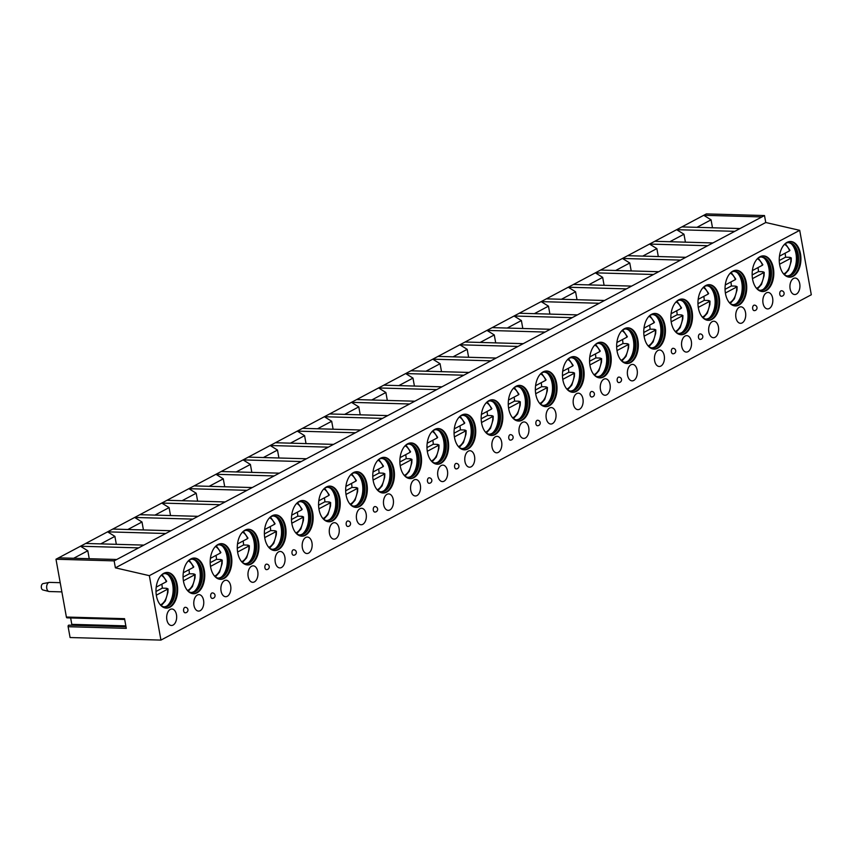 <?xml version="1.0" encoding="UTF-8"?>
<svg xmlns="http://www.w3.org/2000/svg" width="854" height="854" viewBox="0 0 854 854"><rect width="100%" height="100%" fill="white"/><g stroke="black" fill="none" stroke-linecap="round" stroke-linejoin="round"><path stroke-width="1.28" d="M55.99 559.231L114.137 560.875L115.397 567.835L149.343 575.66L160.936 640.094L70.081 637.532L68.128 626.708L126.285 628.352L124.545 618.68L66.388 617.036L55.99 559.231L706.354 213.906L764.501 215.55L761.885 216.937L703.739 215.293L711.062 219.83L712.492 227.772M68.128 626.708A1.185 0.715 -88.4 0 1 68.993 625.181L125.997 626.793L68.854 625.16M124.684 619.481L67.05 617.848A1.185 0.715 -88.4 0 1 66.388 617.036M70.647 617.954L71.8 624.349A1.185 0.715 -88.4 0 1 71.747 625.245M761.885 216.937L734.792 231.327L676.635 229.683L683.969 234.22L685.399 242.162M740.023 228.552L681.866 226.908M734.792 231.327L707.688 245.717L649.542 244.073L656.865 248.599L658.295 256.552M712.919 242.942L654.772 241.298M707.688 245.717L680.595 260.096L622.449 258.463L629.772 262.989L631.202 270.931M685.826 257.321L627.669 255.688M680.595 260.096L653.491 274.486L595.345 272.842L602.668 277.379L604.098 285.321M658.722 271.711L600.575 270.067M653.491 274.486L626.398 288.876L568.252 287.232L575.575 291.769L577.005 299.711M631.629 286.101L573.472 284.457M626.398 288.876L599.294 303.266L541.148 301.622L548.471 306.159L549.901 314.101M604.525 300.491L546.379 298.847M599.294 303.266L572.201 317.656L514.055 316.012L521.378 320.549L522.808 328.491M577.432 314.88L519.275 313.237M572.201 317.656L545.098 332.046L486.951 330.402L494.274 334.939L495.704 342.881M550.328 329.27L492.182 327.626M545.098 332.046L518.004 346.436L459.858 344.792L467.181 349.329L468.611 357.271M523.235 343.66L465.078 342.016M518.004 346.436L490.901 360.826L432.754 359.182L440.077 363.719L441.507 371.661M496.131 358.05L437.985 356.406M490.901 360.826L463.807 375.216L405.661 373.572L412.984 378.108L414.414 386.051M469.038 372.44L410.881 370.796M463.807 375.216L436.704 389.605L378.557 387.962L385.88 392.488L387.31 400.441M441.934 386.83L383.788 385.186M436.704 389.605L409.61 403.985L351.464 402.351L358.787 406.878L360.217 414.82M414.841 401.209L356.684 399.576M409.61 403.985L382.507 418.375L324.36 416.731L331.683 421.268L333.113 429.21M387.737 415.599L329.591 413.955M382.507 418.375L355.413 432.764L297.267 431.121L304.59 435.657L306.02 443.6M360.644 429.989L302.487 428.345M355.413 432.764L328.32 447.154L270.163 445.51L277.486 450.047L278.916 457.99M333.54 444.379L275.394 442.735M328.32 447.154L301.216 461.544L243.07 459.9L250.393 464.437L251.823 472.379M306.447 458.769L248.29 457.125M301.216 461.544L274.123 475.934L215.966 474.29L223.289 478.827L224.719 486.769M279.343 473.159L221.197 471.515M274.123 475.934L247.019 490.324L188.873 488.68L196.196 493.217L197.626 501.159M252.25 487.549L194.093 485.905M247.019 490.324L219.926 504.714L161.769 503.07L169.092 507.607L170.522 515.549M225.146 501.938L167 500.295M219.926 504.714L192.823 519.104L134.676 517.46L141.999 521.997L143.429 529.939M198.053 516.328L139.896 514.684M192.823 519.104L165.729 533.494L107.572 531.85L114.895 536.376L116.325 544.329M170.949 530.718L112.803 529.074M165.729 533.494L138.626 547.873L80.479 546.24L87.802 550.766L89.232 558.708M143.856 545.098L85.699 543.464M114.137 560.875L116.752 559.487L58.606 557.843M138.626 547.873L116.752 559.487M115.397 567.835L765.76 222.51L764.501 215.55M87.802 550.766L73.668 558.27M114.895 536.376L100.761 543.881M141.999 521.997L127.865 529.491M169.092 507.607L154.958 515.111M196.196 493.217L182.062 500.722M223.289 478.827L209.155 486.332M250.393 464.437L236.259 471.942M277.486 450.047L263.352 457.552M304.59 435.657L290.456 443.162M331.683 421.268L317.549 428.772M358.787 406.878L344.653 414.382M385.88 392.488L371.746 399.992M412.984 378.108L398.85 385.602M440.077 363.719L425.943 371.223M467.181 349.329L453.047 356.833M494.274 334.939L480.14 342.443M521.378 320.549L507.244 328.053M548.471 306.159L534.337 313.664M575.575 291.769L561.441 299.274M602.668 277.379L588.534 284.884M629.772 262.989L615.638 270.494M656.865 248.599L642.731 256.104M683.969 234.22L669.835 241.725M160.936 640.094L811.3 294.769L799.707 230.334L765.76 222.51M149.343 575.66L799.707 230.334M787.025 242.365A17.849 10.835 91.6 0 0 779.318 261.975A17.849 10.835 91.6 0 0 789.576 277.166A17.849 10.835 91.6 0 0 793.131 276.301A17.849 10.835 91.6 0 0 800.849 256.691A17.849 10.835 91.6 0 0 790.58 241.49A17.849 10.835 91.6 0 0 787.025 242.365M796.344 294.128A8.241 4.996 91.6 0 0 799.899 285.076A8.241 4.996 91.6 0 0 795.17 278.062A8.241 4.996 91.6 0 0 793.526 278.468A8.241 4.996 91.6 0 0 789.961 287.52A8.241 4.996 91.6 0 0 794.7 294.534A8.241 4.996 91.6 0 0 796.344 294.128M759.932 256.755A17.849 10.835 91.6 0 0 752.225 276.365A17.849 10.835 91.6 0 0 762.483 291.556A17.849 10.835 91.6 0 0 766.038 290.68A17.849 10.835 91.6 0 0 773.745 271.081A17.849 10.835 91.6 0 0 763.487 255.88A17.849 10.835 91.6 0 0 759.932 256.755M769.24 308.518A8.241 4.996 91.6 0 0 772.806 299.466A8.241 4.996 91.6 0 0 768.066 292.452A8.241 4.996 91.6 0 0 766.422 292.858A8.241 4.996 91.6 0 0 762.868 301.91A8.241 4.996 91.6 0 0 767.607 308.924A8.241 4.996 91.6 0 0 769.24 308.518M732.828 271.145A17.849 10.835 91.6 0 0 725.121 290.755A17.849 10.835 91.6 0 0 735.379 305.945A17.849 10.835 91.6 0 0 738.934 305.07A17.849 10.835 91.6 0 0 746.652 285.46A17.849 10.835 91.6 0 0 736.394 270.27A17.849 10.835 91.6 0 0 732.828 271.145M742.147 322.908A8.241 4.996 91.6 0 0 745.702 313.856A8.241 4.996 91.6 0 0 740.973 306.842A8.241 4.996 91.6 0 0 739.329 307.248A8.241 4.996 91.6 0 0 735.764 316.3A8.241 4.996 91.6 0 0 740.503 323.314A8.241 4.996 91.6 0 0 742.147 322.908M705.735 285.535A17.849 10.835 91.6 0 0 698.028 305.145A17.849 10.835 91.6 0 0 708.286 320.335A17.849 10.835 91.6 0 0 711.841 319.46A17.849 10.835 91.6 0 0 719.548 299.85A17.849 10.835 91.6 0 0 709.29 284.66A17.849 10.835 91.6 0 0 705.735 285.535M715.044 337.298A8.241 4.996 91.6 0 0 718.609 328.246A8.241 4.996 91.6 0 0 713.869 321.232A8.241 4.996 91.6 0 0 712.225 321.638A8.241 4.996 91.6 0 0 708.671 330.69A8.241 4.996 91.6 0 0 713.41 337.704A8.241 4.996 91.6 0 0 715.044 337.298M678.631 299.925A17.849 10.835 91.6 0 0 670.924 319.535A17.849 10.835 91.6 0 0 681.182 334.725A17.849 10.835 91.6 0 0 684.737 333.85A17.849 10.835 91.6 0 0 692.455 314.24A17.849 10.835 91.6 0 0 682.197 299.049A17.849 10.835 91.6 0 0 678.631 299.925M687.95 351.688A8.241 4.996 91.6 0 0 691.505 342.635A8.241 4.996 91.6 0 0 686.776 335.622A8.241 4.996 91.6 0 0 685.132 336.028A8.241 4.996 91.6 0 0 681.577 345.08A8.241 4.996 91.6 0 0 686.306 352.083A8.241 4.996 91.6 0 0 687.95 351.688M651.538 314.315A17.849 10.835 91.6 0 0 643.831 333.925A17.849 10.835 91.6 0 0 654.089 349.115A17.849 10.835 91.6 0 0 657.644 348.24A17.849 10.835 91.6 0 0 665.351 328.63A17.849 10.835 91.6 0 0 655.093 313.439A17.849 10.835 91.6 0 0 651.538 314.315M660.847 366.078A8.241 4.996 91.6 0 0 664.412 357.025A8.241 4.996 91.6 0 0 659.672 350.012A8.241 4.996 91.6 0 0 658.028 350.418A8.241 4.996 91.6 0 0 654.474 359.47A8.241 4.996 91.6 0 0 659.213 366.473A8.241 4.996 91.6 0 0 660.847 366.078M624.434 328.705A17.849 10.835 91.6 0 0 616.727 348.315A17.849 10.835 91.6 0 0 626.985 363.505A17.849 10.835 91.6 0 0 630.54 362.63A17.849 10.835 91.6 0 0 638.258 343.02A17.849 10.835 91.6 0 0 628 327.829A17.849 10.835 91.6 0 0 624.434 328.705M633.753 380.457A8.241 4.996 91.6 0 0 637.308 371.415A8.241 4.996 91.6 0 0 632.579 364.402A8.241 4.996 91.6 0 0 630.935 364.807A8.241 4.996 91.6 0 0 627.38 373.849A8.241 4.996 91.6 0 0 632.109 380.863A8.241 4.996 91.6 0 0 633.753 380.457M597.341 343.094A17.849 10.835 91.6 0 0 589.634 362.704A17.849 10.835 91.6 0 0 599.892 377.895A17.849 10.835 91.6 0 0 603.447 377.02A17.849 10.835 91.6 0 0 611.154 357.41A17.849 10.835 91.6 0 0 600.896 342.219A17.849 10.835 91.6 0 0 597.341 343.094M606.65 394.847A8.241 4.996 91.6 0 0 610.215 385.805A8.241 4.996 91.6 0 0 605.475 378.792A8.241 4.996 91.6 0 0 603.831 379.197A8.241 4.996 91.6 0 0 600.277 388.239A8.241 4.996 91.6 0 0 605.016 395.253A8.241 4.996 91.6 0 0 606.65 394.847M570.237 357.484A17.849 10.835 91.6 0 0 562.53 377.084A17.849 10.835 91.6 0 0 572.788 392.285A17.849 10.835 91.6 0 0 576.343 391.41A17.849 10.835 91.6 0 0 584.061 371.8A17.849 10.835 91.6 0 0 573.803 356.609A17.849 10.835 91.6 0 0 570.237 357.484M579.556 409.237A8.241 4.996 91.6 0 0 583.111 400.195A8.241 4.996 91.6 0 0 578.382 393.182A8.241 4.996 91.6 0 0 576.738 393.577A8.241 4.996 91.6 0 0 573.183 402.629A8.241 4.996 91.6 0 0 577.912 409.642A8.241 4.996 91.6 0 0 579.556 409.237M543.144 371.864A17.849 10.835 91.6 0 0 535.437 391.474A17.849 10.835 91.6 0 0 545.695 406.664A17.849 10.835 91.6 0 0 549.25 405.799A17.849 10.835 91.6 0 0 556.957 386.189A17.849 10.835 91.6 0 0 546.699 370.999A17.849 10.835 91.6 0 0 543.144 371.864M552.453 423.627A8.241 4.996 91.6 0 0 556.018 414.574A8.241 4.996 91.6 0 0 551.278 407.571A8.241 4.996 91.6 0 0 549.634 407.966A8.241 4.996 91.6 0 0 546.08 417.019A8.241 4.996 91.6 0 0 550.819 424.032A8.241 4.996 91.6 0 0 552.453 423.627M516.04 386.254A17.849 10.835 91.6 0 0 508.333 405.863A17.849 10.835 91.6 0 0 518.591 421.054A17.849 10.835 91.6 0 0 522.146 420.189A17.849 10.835 91.6 0 0 529.864 400.579A17.849 10.835 91.6 0 0 519.606 385.378A17.849 10.835 91.6 0 0 516.04 386.254M525.359 438.017A8.241 4.996 91.6 0 0 528.914 428.964A8.241 4.996 91.6 0 0 524.185 421.951A8.241 4.996 91.6 0 0 522.541 422.356A8.241 4.996 91.6 0 0 518.986 431.409A8.241 4.996 91.6 0 0 523.716 438.422A8.241 4.996 91.6 0 0 525.359 438.017M488.947 400.643A17.849 10.835 91.6 0 0 481.24 420.253A17.849 10.835 91.6 0 0 491.498 435.444A17.849 10.835 91.6 0 0 495.053 434.569A17.849 10.835 91.6 0 0 502.76 414.969A17.849 10.835 91.6 0 0 492.502 399.768A17.849 10.835 91.6 0 0 488.947 400.643M498.256 452.406A8.241 4.996 91.6 0 0 501.821 443.354A8.241 4.996 91.6 0 0 497.081 436.341A8.241 4.996 91.6 0 0 495.437 436.746A8.241 4.996 91.6 0 0 491.883 445.799A8.241 4.996 91.6 0 0 496.622 452.812A8.241 4.996 91.6 0 0 498.256 452.406M461.843 415.033A17.849 10.835 91.6 0 0 454.136 434.643A17.849 10.835 91.6 0 0 464.395 449.834A17.849 10.835 91.6 0 0 467.949 448.958A17.849 10.835 91.6 0 0 475.667 429.348A17.849 10.835 91.6 0 0 465.409 414.158A17.849 10.835 91.6 0 0 461.843 415.033M471.162 466.796A8.241 4.996 91.6 0 0 474.717 457.744A8.241 4.996 91.6 0 0 469.988 450.731A8.241 4.996 91.6 0 0 468.344 451.136A8.241 4.996 91.6 0 0 464.789 460.189A8.241 4.996 91.6 0 0 469.519 467.202A8.241 4.996 91.6 0 0 471.162 466.796M434.75 429.423A17.849 10.835 91.6 0 0 427.043 449.033A17.849 10.835 91.6 0 0 437.301 464.224A17.849 10.835 91.6 0 0 440.856 463.348A17.849 10.835 91.6 0 0 448.563 443.738A17.849 10.835 91.6 0 0 438.305 428.548A17.849 10.835 91.6 0 0 434.75 429.423M444.059 481.186A8.241 4.996 91.6 0 0 447.624 472.134A8.241 4.996 91.6 0 0 442.884 465.12A8.241 4.996 91.6 0 0 441.24 465.526A8.241 4.996 91.6 0 0 437.686 474.578A8.241 4.996 91.6 0 0 442.425 481.592A8.241 4.996 91.6 0 0 444.059 481.186M407.646 443.813A17.849 10.835 91.6 0 0 399.939 463.423A17.849 10.835 91.6 0 0 410.198 478.614A17.849 10.835 91.6 0 0 413.752 477.738A17.849 10.835 91.6 0 0 421.47 458.128A17.849 10.835 91.6 0 0 411.212 442.938A17.849 10.835 91.6 0 0 407.646 443.813M416.965 495.576A8.241 4.996 91.6 0 0 420.52 486.524A8.241 4.996 91.6 0 0 415.791 479.51A8.241 4.996 91.6 0 0 414.147 479.916A8.241 4.996 91.6 0 0 410.593 488.968A8.241 4.996 91.6 0 0 415.322 495.971A8.241 4.996 91.6 0 0 416.965 495.576M380.553 458.203A17.849 10.835 91.6 0 0 372.846 477.813A17.849 10.835 91.6 0 0 383.104 493.004A17.849 10.835 91.6 0 0 386.659 492.128A17.849 10.835 91.6 0 0 394.367 472.518A17.849 10.835 91.6 0 0 384.108 457.328A17.849 10.835 91.6 0 0 380.553 458.203M389.862 509.966A8.241 4.996 91.6 0 0 393.427 500.914A8.241 4.996 91.6 0 0 388.687 493.9A8.241 4.996 91.6 0 0 387.054 494.306A8.241 4.996 91.6 0 0 383.489 503.358A8.241 4.996 91.6 0 0 388.228 510.361A8.241 4.996 91.6 0 0 389.862 509.966M353.46 472.593A17.849 10.835 91.6 0 0 345.742 492.203A17.849 10.835 91.6 0 0 356.001 507.393A17.849 10.835 91.6 0 0 359.555 506.518A17.849 10.835 91.6 0 0 367.273 486.908A17.849 10.835 91.6 0 0 357.015 471.718A17.849 10.835 91.6 0 0 353.46 472.593M362.769 524.345A8.241 4.996 91.6 0 0 366.323 515.304A8.241 4.996 91.6 0 0 361.594 508.29A8.241 4.996 91.6 0 0 359.95 508.696A8.241 4.996 91.6 0 0 356.396 517.737A8.241 4.996 91.6 0 0 361.125 524.751A8.241 4.996 91.6 0 0 362.769 524.345M326.356 486.983A17.849 10.835 91.6 0 0 318.649 506.593A17.849 10.835 91.6 0 0 328.907 521.783A17.849 10.835 91.6 0 0 332.462 520.908A17.849 10.835 91.6 0 0 340.17 501.298A17.849 10.835 91.6 0 0 329.911 486.107A17.849 10.835 91.6 0 0 326.356 486.983M335.665 538.735A8.241 4.996 91.6 0 0 339.23 529.693A8.241 4.996 91.6 0 0 334.49 522.68A8.241 4.996 91.6 0 0 332.857 523.086A8.241 4.996 91.6 0 0 329.292 532.127A8.241 4.996 91.6 0 0 334.031 539.141A8.241 4.996 91.6 0 0 335.665 538.735M299.263 501.373A17.849 10.835 91.6 0 0 291.545 520.972A17.849 10.835 91.6 0 0 301.804 536.173A17.849 10.835 91.6 0 0 305.358 535.298A17.849 10.835 91.6 0 0 313.076 515.688A17.849 10.835 91.6 0 0 302.818 500.497A17.849 10.835 91.6 0 0 299.263 501.373M308.572 553.125A8.241 4.996 91.6 0 0 312.126 544.083A8.241 4.996 91.6 0 0 307.397 537.07A8.241 4.996 91.6 0 0 305.753 537.465A8.241 4.996 91.6 0 0 302.199 546.517A8.241 4.996 91.6 0 0 306.928 553.531A8.241 4.996 91.6 0 0 308.572 553.125M272.159 515.752A17.849 10.835 91.6 0 0 264.452 535.362A17.849 10.835 91.6 0 0 274.71 550.552A17.849 10.835 91.6 0 0 278.265 549.688A17.849 10.835 91.6 0 0 285.973 530.078A17.849 10.835 91.6 0 0 275.714 514.887A17.849 10.835 91.6 0 0 272.159 515.752M281.468 567.515A8.241 4.996 91.6 0 0 285.033 558.463A8.241 4.996 91.6 0 0 280.293 551.46A8.241 4.996 91.6 0 0 278.66 551.855A8.241 4.996 91.6 0 0 275.095 560.907A8.241 4.996 91.6 0 0 279.834 567.921A8.241 4.996 91.6 0 0 281.468 567.515M245.066 530.142A17.849 10.835 91.6 0 0 237.348 549.752A17.849 10.835 91.6 0 0 247.607 564.942A17.849 10.835 91.6 0 0 251.161 564.078A17.849 10.835 91.6 0 0 258.879 544.468A17.849 10.835 91.6 0 0 248.621 529.266A17.849 10.835 91.6 0 0 245.066 530.142M254.375 581.905A8.241 4.996 91.6 0 0 257.929 572.853A8.241 4.996 91.6 0 0 253.2 565.839A8.241 4.996 91.6 0 0 251.556 566.245A8.241 4.996 91.6 0 0 248.002 575.297A8.241 4.996 91.6 0 0 252.731 582.311A8.241 4.996 91.6 0 0 254.375 581.905M217.962 544.532A17.849 10.835 91.6 0 0 210.255 564.142A17.849 10.835 91.6 0 0 220.513 579.332A17.849 10.835 91.6 0 0 224.068 578.457A17.849 10.835 91.6 0 0 231.776 558.858A17.849 10.835 91.6 0 0 221.517 543.656A17.849 10.835 91.6 0 0 217.962 544.532M227.271 596.295A8.241 4.996 91.6 0 0 230.836 587.242A8.241 4.996 91.6 0 0 226.096 580.229A8.241 4.996 91.6 0 0 224.463 580.635A8.241 4.996 91.6 0 0 220.898 589.687A8.241 4.996 91.6 0 0 225.637 596.7A8.241 4.996 91.6 0 0 227.271 596.295M190.869 558.922A17.849 10.835 91.6 0 0 183.151 578.532A17.849 10.835 91.6 0 0 193.41 593.722A17.849 10.835 91.6 0 0 196.964 592.847A17.849 10.835 91.6 0 0 204.682 573.237A17.849 10.835 91.6 0 0 194.424 558.046A17.849 10.835 91.6 0 0 190.869 558.922M200.178 610.685A8.241 4.996 91.6 0 0 203.732 601.632A8.241 4.996 91.6 0 0 199.003 594.619A8.241 4.996 91.6 0 0 197.359 595.024A8.241 4.996 91.6 0 0 193.805 604.077A8.241 4.996 91.6 0 0 198.534 611.09A8.241 4.996 91.6 0 0 200.178 610.685M163.765 573.312A17.849 10.835 91.6 0 0 156.058 592.922A17.849 10.835 91.6 0 0 166.316 608.112A17.849 10.835 91.6 0 0 169.871 607.237A17.849 10.835 91.6 0 0 177.579 587.627A17.849 10.835 91.6 0 0 167.32 572.436A17.849 10.835 91.6 0 0 163.765 573.312M173.074 625.075A8.241 4.996 91.6 0 0 176.639 616.022A8.241 4.996 91.6 0 0 171.9 609.009A8.241 4.996 91.6 0 0 170.266 609.414A8.241 4.996 91.6 0 0 166.701 618.467A8.241 4.996 91.6 0 0 171.44 625.48A8.241 4.996 91.6 0 0 173.074 625.075M781.463 290.755A2.743 1.665 91.6 0 0 779.787 294.342A2.743 1.665 91.6 0 0 781.303 296.242A2.743 2.743 0 0 0 784.089 293.007A2.743 2.743 0 0 0 781.463 290.755M754.36 305.134A2.743 1.665 91.6 0 0 752.684 308.732A2.743 1.665 91.6 0 0 754.21 310.632A2.743 2.743 0 0 0 756.986 307.397A2.743 2.743 0 0 0 754.36 305.134M700.163 333.914A2.743 1.665 91.6 0 0 698.487 337.511A2.743 1.665 91.6 0 0 700.013 339.401A2.743 2.743 0 0 0 702.789 336.177A2.743 2.743 0 0 0 700.163 333.914M673.069 348.304A2.743 1.665 91.6 0 0 671.393 351.901A2.743 1.665 91.6 0 0 672.909 353.791A2.743 2.743 0 0 0 675.695 350.567A2.743 2.743 0 0 0 673.069 348.304M618.872 377.084A2.743 1.665 91.6 0 0 617.196 380.681A2.743 1.665 91.6 0 0 618.712 382.571A2.743 2.743 0 0 0 621.499 379.336A2.743 2.743 0 0 0 618.872 377.084M591.769 391.474A2.743 1.665 91.6 0 0 590.093 395.071A2.743 1.665 91.6 0 0 591.619 396.961A2.743 2.743 0 0 0 594.395 393.726A2.743 2.743 0 0 0 591.769 391.474M537.572 420.253A2.743 1.665 91.6 0 0 535.896 423.84A2.743 1.665 91.6 0 0 537.422 425.74A2.743 2.743 0 0 0 540.198 422.506A2.743 2.743 0 0 0 537.572 420.253M510.478 434.643A2.743 1.665 91.6 0 0 508.803 438.23A2.743 1.665 91.6 0 0 510.318 440.13A2.743 2.743 0 0 0 513.105 436.896A2.743 2.743 0 0 0 510.478 434.643M456.282 463.412A2.743 1.665 91.6 0 0 454.606 467.01A2.743 1.665 91.6 0 0 456.121 468.899A2.743 2.743 0 0 0 458.908 465.676A2.743 2.743 0 0 0 456.282 463.412M429.178 477.802A2.743 1.665 91.6 0 0 427.502 481.4A2.743 1.665 91.6 0 0 429.028 483.289A2.743 2.743 0 0 0 431.804 480.065A2.743 2.743 0 0 0 429.178 477.802M374.981 506.582A2.743 1.665 91.6 0 0 373.305 510.18A2.743 1.665 91.6 0 0 374.831 512.069A2.743 2.743 0 0 0 377.607 508.845A2.743 2.743 0 0 0 374.981 506.582M347.888 520.972A2.743 1.665 91.6 0 0 346.212 524.569A2.743 1.665 91.6 0 0 347.727 526.459A2.743 2.743 0 0 0 350.514 523.224A2.743 2.743 0 0 0 347.888 520.972M293.691 549.752A2.743 1.665 91.6 0 0 292.015 553.339A2.743 1.665 91.6 0 0 293.53 555.239A2.743 2.743 0 0 0 296.317 552.004A2.743 2.743 0 0 0 293.691 549.752M266.597 564.142A2.743 1.665 91.6 0 0 264.911 567.729A2.743 1.665 91.6 0 0 266.437 569.629A2.743 2.743 0 0 0 269.213 566.394A2.743 2.743 0 0 0 266.597 564.142M212.4 592.911A2.743 1.665 91.6 0 0 210.714 596.508A2.743 1.665 91.6 0 0 212.24 598.408A2.743 2.743 0 0 0 215.016 595.174A2.743 2.743 0 0 0 212.4 592.911M185.297 607.301A2.743 1.665 91.6 0 0 183.621 610.898A2.743 1.665 91.6 0 0 185.147 612.788A2.743 2.743 0 0 0 187.923 609.564A2.743 2.743 0 0 0 185.297 607.301M789.213 277.144A17.849 10.835 91.6 0 0 792.405 276.28A17.849 10.835 -88.4 0 0 800.134 256.969A17.849 10.835 -88.4 0 0 790.217 241.49M785.253 243.593A16.696 10.141 91.6 0 1 785.584 243.411A16.696 10.141 -88.4 0 1 788.915 242.589A16.696 10.141 -88.4 0 1 798.522 256.808A16.696 10.141 -88.4 0 1 791.306 275.159A16.696 10.141 91.6 0 1 787.975 275.981A16.696 10.141 91.6 0 1 784.378 274.774L788.605 270.024L791.178 261.399L791.316 257.94M787.324 275.927A16.696 10.141 91.6 0 0 790.003 275.127A16.696 10.141 -88.4 0 0 791.199 274.358A16.696 10.141 -88.4 0 0 797.284 259.541A16.696 10.141 -88.4 0 0 792.042 244.393A16.696 10.141 -88.4 0 0 788.263 242.611M791.423 243.902A17.849 10.835 -88.4 0 1 796.408 259.509A17.849 10.835 -88.4 0 1 790.548 274.807M790.59 257.577L789.523 257.321A17.849 10.835 -88.4 0 1 789.534 257.545M779.467 256.189L789.608 250.809L789.256 250.179M789.523 257.321L785.541 257.203A17.849 10.835 91.6 0 0 785.093 253.2M779.254 260.545L785.541 257.203M779.574 264.238L790.943 258.207A15.329 9.309 91.6 0 1 783.62 273.963M762.12 291.534A17.849 10.835 91.6 0 0 765.312 290.67A17.849 10.835 -88.4 0 0 773.041 271.348A17.849 10.835 -88.4 0 0 763.124 255.88M758.16 257.983A16.696 10.141 91.6 0 1 758.491 257.801A16.696 10.141 -88.4 0 1 761.821 256.979A16.696 10.141 -88.4 0 1 771.418 271.198A16.696 10.141 -88.4 0 1 764.202 289.549A16.696 10.141 91.6 0 1 760.871 290.371A16.696 10.141 91.6 0 1 757.274 289.154M760.231 290.317A16.696 10.141 91.6 0 0 762.91 289.517A16.696 10.141 -88.4 0 0 764.095 288.748A16.696 10.141 -88.4 0 0 770.191 273.921A16.696 10.141 -88.4 0 0 764.949 258.783A16.696 10.141 -88.4 0 0 761.17 257.001M764.319 258.292A17.849 10.835 -88.4 0 1 769.305 273.899A17.849 10.835 -88.4 0 1 763.455 289.196M763.487 271.967L762.43 271.711A17.849 10.835 -88.4 0 1 762.441 271.935M752.374 270.579L762.515 265.199L762.152 264.569M762.43 271.711L758.448 271.593A17.849 10.835 91.6 0 0 758 267.59M752.481 278.628L763.839 272.586A15.329 9.309 91.6 0 1 756.516 288.353M752.15 274.935L758.448 271.593M735.016 305.924A17.849 10.835 91.6 0 0 738.208 305.049A17.849 10.835 -88.4 0 0 745.937 285.738A17.849 10.835 -88.4 0 0 736.02 270.27M735.742 279.087L731.099 272.351A16.696 10.141 91.6 0 1 731.398 272.191A16.696 10.141 -88.4 0 1 734.718 271.369A16.696 10.141 -88.4 0 1 744.325 285.588A16.696 10.141 -88.4 0 1 737.109 303.939A16.696 10.141 91.6 0 1 733.778 304.761A16.696 10.141 91.6 0 1 730.181 303.544M733.127 304.707A16.696 10.141 91.6 0 0 735.806 303.907A16.696 10.141 -88.4 0 0 737.002 303.138A16.696 10.141 -88.4 0 0 743.087 288.31A16.696 10.141 -88.4 0 0 737.845 273.173A16.696 10.141 -88.4 0 0 734.066 271.391M737.226 272.682A17.849 10.835 -88.4 0 1 742.211 288.289A17.849 10.835 -88.4 0 1 736.351 303.586M736.394 286.357L735.326 286.101A17.849 10.835 -88.4 0 1 735.337 286.325M725.27 284.969L735.411 279.589L735.059 278.959M735.326 286.101L731.344 285.983A17.849 10.835 91.6 0 0 730.896 281.98M725.377 293.018L736.746 286.976A15.329 9.309 91.6 0 1 729.423 302.743M725.057 289.325L731.344 285.983M707.923 320.314A17.849 10.835 91.6 0 0 711.115 319.439A17.849 10.835 -88.4 0 0 718.844 300.128A17.849 10.835 -88.4 0 0 708.927 284.66M703.963 286.763A16.696 10.141 91.6 0 1 704.294 286.581A16.696 10.141 -88.4 0 1 707.624 285.759A16.696 10.141 -88.4 0 1 717.221 299.978A16.696 10.141 -88.4 0 1 710.005 318.328A16.696 10.141 91.6 0 1 706.674 319.15A16.696 10.141 91.6 0 1 703.077 317.934M706.034 319.097A16.696 10.141 91.6 0 0 708.713 318.296A16.696 10.141 -88.4 0 0 709.898 317.528A16.696 10.141 -88.4 0 0 715.994 302.7A16.696 10.141 -88.4 0 0 710.752 287.563A16.696 10.141 -88.4 0 0 706.973 285.77M710.122 287.072A17.849 10.835 -88.4 0 1 715.108 302.679A17.849 10.835 -88.4 0 1 709.258 317.976M709.29 300.747L708.233 300.48A17.849 10.835 -88.4 0 1 708.244 300.715M698.177 299.359L708.318 293.979L707.955 293.349M708.233 300.48L704.251 300.373A17.849 10.835 91.6 0 0 703.803 296.37M698.284 307.408L709.642 301.366A15.329 9.309 91.6 0 1 702.319 317.133M697.953 303.714L704.251 300.373M680.819 334.704A17.849 10.835 91.6 0 0 684.011 333.829A17.849 10.835 -88.4 0 0 691.74 314.518A17.849 10.835 -88.4 0 0 681.823 299.049M676.859 301.152A16.696 10.141 91.6 0 1 677.201 300.96A16.696 10.141 -88.4 0 1 680.521 300.149A16.696 10.141 -88.4 0 1 690.128 314.368A16.696 10.141 -88.4 0 1 682.912 332.718A16.696 10.141 91.6 0 1 679.581 333.54A16.696 10.141 91.6 0 1 675.984 332.323M678.93 333.487A16.696 10.141 91.6 0 0 681.609 332.676A16.696 10.141 -88.4 0 0 682.805 331.918A16.696 10.141 -88.4 0 0 688.89 317.09A16.696 10.141 -88.4 0 0 683.648 301.953A16.696 10.141 -88.4 0 0 679.88 300.16M683.029 301.462A17.849 10.835 -88.4 0 1 688.014 317.069A17.849 10.835 -88.4 0 1 682.154 332.366M682.197 315.137L681.129 314.87A17.849 10.835 -88.4 0 1 681.14 315.105M671.073 313.749L681.214 308.358L680.862 307.739M681.129 314.87L677.147 314.763A17.849 10.835 91.6 0 0 676.699 310.76M671.18 321.787L682.549 315.756A15.329 9.309 91.6 0 1 675.226 331.523M670.86 318.104L677.147 314.763M653.726 349.094A17.849 10.835 91.6 0 0 656.918 348.218A17.849 10.835 -88.4 0 0 664.647 328.907A17.849 10.835 -88.4 0 0 654.73 313.439M649.766 315.542A16.696 10.141 91.6 0 1 650.097 315.35A16.696 10.141 -88.4 0 1 653.427 314.539A16.696 10.141 -88.4 0 1 663.024 328.758A16.696 10.141 -88.4 0 1 655.808 347.108A16.696 10.141 91.6 0 1 652.477 347.92A16.696 10.141 91.6 0 1 648.88 346.713M651.837 347.877A16.696 10.141 91.6 0 0 654.516 347.066A16.696 10.141 -88.4 0 0 655.701 346.308A16.696 10.141 -88.4 0 0 661.797 331.48A16.696 10.141 -88.4 0 0 656.555 316.343A16.696 10.141 -88.4 0 0 652.776 314.55M655.925 315.852A17.849 10.835 -88.4 0 1 660.911 331.459A17.849 10.835 -88.4 0 1 655.061 346.756M655.093 329.527L654.036 329.26A17.849 10.835 -88.4 0 1 654.047 329.495M643.98 328.139L654.121 322.748L653.758 322.129M654.036 329.26L650.054 329.153A17.849 10.835 91.6 0 0 649.606 325.15M644.087 336.177L655.445 330.146A15.329 9.309 91.6 0 1 648.133 345.902M643.756 332.494L650.054 329.153M626.622 363.484A17.849 10.835 91.6 0 0 629.814 362.608A17.849 10.835 -88.4 0 0 637.543 343.297A17.849 10.835 -88.4 0 0 627.626 327.829M622.662 329.932A16.696 10.141 91.6 0 1 623.004 329.74A16.696 10.141 -88.4 0 1 626.324 328.929A16.696 10.141 -88.4 0 1 635.931 343.148A16.696 10.141 -88.4 0 1 628.715 361.498A16.696 10.141 91.6 0 1 625.384 362.309A16.696 10.141 91.6 0 1 621.787 361.103M624.733 362.256A16.696 10.141 91.6 0 0 627.412 361.455A16.696 10.141 -88.4 0 0 628.608 360.687A16.696 10.141 -88.4 0 0 634.693 345.87A16.696 10.141 -88.4 0 0 629.451 330.722A16.696 10.141 -88.4 0 0 625.683 328.939M628.832 330.242A17.849 10.835 -88.4 0 1 633.817 345.849A17.849 10.835 -88.4 0 1 627.957 361.146M628 343.906L626.932 343.65A17.849 10.835 -88.4 0 1 626.943 343.884M616.876 342.529L627.017 337.138L626.665 336.519M626.932 343.65L622.95 343.543A17.849 10.835 91.6 0 0 622.513 339.54M616.983 350.567L628.352 344.536A15.329 9.309 91.6 0 1 621.029 360.292M616.663 346.884L622.95 343.543M599.529 377.874A17.849 10.835 91.6 0 0 602.721 376.998A17.849 10.835 -88.4 0 0 610.45 357.687A17.849 10.835 -88.4 0 0 600.533 342.219M595.569 344.322A16.696 10.141 91.6 0 1 595.9 344.13A16.696 10.141 -88.4 0 1 599.23 343.319A16.696 10.141 -88.4 0 1 608.827 357.538A16.696 10.141 -88.4 0 1 601.611 375.888A16.696 10.141 91.6 0 1 598.28 376.699A16.696 10.141 91.6 0 1 594.683 375.493L598.921 370.743L601.483 362.117L601.622 358.659M597.64 376.646A16.696 10.141 91.6 0 0 600.319 375.845A16.696 10.141 -88.4 0 0 601.504 375.077A16.696 10.141 -88.4 0 0 607.6 360.26A16.696 10.141 -88.4 0 0 602.358 345.112A16.696 10.141 -88.4 0 0 598.579 343.329M601.739 344.632A17.849 10.835 -88.4 0 1 606.714 360.228A17.849 10.835 -88.4 0 1 600.864 375.536M600.896 358.296L599.839 358.039A17.849 10.835 -88.4 0 1 599.85 358.274M589.783 356.908L599.924 351.528L599.561 350.909M599.839 358.039L595.857 357.922A17.849 10.835 91.6 0 0 595.409 353.93M589.89 364.957L601.248 358.926A15.329 9.309 91.6 0 1 593.936 374.682M589.559 361.274L595.857 357.922M572.426 392.264A17.849 10.835 91.6 0 0 575.617 391.388A17.849 10.835 -88.4 0 0 583.346 372.077A17.849 10.835 -88.4 0 0 573.429 356.609M568.465 358.712A16.696 10.141 91.6 0 1 568.807 358.52A16.696 10.141 -88.4 0 1 572.127 357.698A16.696 10.141 -88.4 0 1 581.734 371.917A16.696 10.141 -88.4 0 1 574.518 390.278A16.696 10.141 91.6 0 1 571.187 391.089A16.696 10.141 91.6 0 1 567.59 389.883M570.536 391.036A16.696 10.141 91.6 0 0 573.215 390.235A16.696 10.141 -88.4 0 0 574.411 389.467A16.696 10.141 -88.4 0 0 580.496 374.65A16.696 10.141 -88.4 0 0 575.254 359.502A16.696 10.141 -88.4 0 0 571.486 357.719M574.635 359.022A17.849 10.835 -88.4 0 1 579.62 374.618A17.849 10.835 -88.4 0 1 573.76 389.915M573.803 372.686L572.735 372.429A17.849 10.835 -88.4 0 1 572.746 372.654M562.679 371.298L572.82 365.918L572.468 365.298M572.735 372.429L568.753 372.312A17.849 10.835 91.6 0 0 568.316 368.309M562.786 379.347L574.155 373.315A15.329 9.309 91.6 0 1 566.832 389.072M562.466 375.664L568.753 372.312M545.332 406.653A17.849 10.835 91.6 0 0 548.524 405.778A17.849 10.835 -88.4 0 0 556.253 386.467A17.849 10.835 -88.4 0 0 546.336 370.999M546.058 379.816L541.404 373.07A16.696 10.141 91.6 0 1 541.703 372.91A16.696 10.141 -88.4 0 1 545.033 372.088A16.696 10.141 -88.4 0 1 554.63 386.307A16.696 10.141 -88.4 0 1 547.414 404.657A16.696 10.141 91.6 0 1 544.083 405.479A16.696 10.141 91.6 0 1 540.486 404.273M543.443 405.426A16.696 10.141 91.6 0 0 546.122 404.625A16.696 10.141 -88.4 0 0 547.307 403.857A16.696 10.141 -88.4 0 0 553.403 389.04A16.696 10.141 -88.4 0 0 548.161 373.892A16.696 10.141 -88.4 0 0 544.382 372.109M547.542 373.401A17.849 10.835 -88.4 0 1 552.517 389.008A17.849 10.835 -88.4 0 1 546.667 404.305M546.699 387.075L545.642 386.819A17.849 10.835 -88.4 0 1 545.653 387.043M535.586 385.688L545.727 380.308L545.364 379.678M545.642 386.819L541.66 386.702A17.849 10.835 91.6 0 0 541.212 382.699M535.693 393.737L547.051 387.705A15.329 9.309 91.6 0 1 539.739 403.462M535.362 390.043L541.66 386.702M518.229 421.033A17.849 10.835 91.6 0 0 521.42 420.168A17.849 10.835 -88.4 0 0 529.149 400.857A17.849 10.835 -88.4 0 0 519.243 385.378M514.268 387.481A16.696 10.141 91.6 0 1 514.61 387.3A16.696 10.141 -88.4 0 1 517.93 386.478A16.696 10.141 -88.4 0 1 527.537 400.697A16.696 10.141 -88.4 0 1 520.321 419.047A16.696 10.141 91.6 0 1 516.99 419.869A16.696 10.141 91.6 0 1 513.393 418.663L517.62 413.912L520.193 405.287L520.332 401.828M516.339 419.816A16.696 10.141 91.6 0 0 519.018 419.015A16.696 10.141 -88.4 0 0 520.214 418.246A16.696 10.141 -88.4 0 0 526.299 403.419A16.696 10.141 -88.4 0 0 521.057 388.282A16.696 10.141 -88.4 0 0 517.289 386.499M520.438 387.791A17.849 10.835 -88.4 0 1 525.423 403.398A17.849 10.835 -88.4 0 1 519.563 418.695M519.606 401.465L518.538 401.209A17.849 10.835 -88.4 0 1 518.549 401.433M508.482 400.078L518.624 394.697L518.271 394.068M518.538 401.209L514.556 401.092A17.849 10.835 91.6 0 0 514.119 397.089M508.589 408.127L519.958 402.095A15.329 9.309 91.6 0 1 512.635 417.852M508.269 404.433L514.556 401.092M491.135 435.423A17.849 10.835 91.6 0 0 494.327 434.547A17.849 10.835 -88.4 0 0 502.056 415.236A17.849 10.835 -88.4 0 0 492.139 399.768M487.175 401.871A16.696 10.141 91.6 0 1 487.506 401.69A16.696 10.141 -88.4 0 1 490.836 400.868A16.696 10.141 -88.4 0 1 500.433 415.087A16.696 10.141 -88.4 0 1 493.217 433.437A16.696 10.141 91.6 0 1 489.886 434.259A16.696 10.141 91.6 0 1 486.289 433.042M489.246 434.206A16.696 10.141 91.6 0 0 491.925 433.405A16.696 10.141 -88.4 0 0 493.11 432.636A16.696 10.141 -88.4 0 0 499.206 417.809A16.696 10.141 -88.4 0 0 493.964 402.672A16.696 10.141 -88.4 0 0 490.185 400.889M493.345 402.181A17.849 10.835 -88.4 0 1 498.32 417.787A17.849 10.835 -88.4 0 1 492.47 433.085M492.502 415.855L491.445 415.599A17.849 10.835 -88.4 0 1 491.456 415.823M481.389 414.468L491.53 409.087L491.178 408.458M491.445 415.599L487.463 415.482A17.849 10.835 91.6 0 0 487.015 411.479M481.496 422.516L492.854 416.474A15.329 9.309 91.6 0 1 485.542 432.241M481.165 418.823L487.463 415.482M464.032 449.812A17.849 10.835 91.6 0 0 467.223 448.937A17.849 10.835 -88.4 0 0 474.952 429.626A17.849 10.835 -88.4 0 0 465.046 414.158M460.071 416.261A16.696 10.141 91.6 0 1 460.413 416.079A16.696 10.141 -88.4 0 1 463.733 415.257A16.696 10.141 -88.4 0 1 473.34 429.477A16.696 10.141 -88.4 0 1 466.124 447.827A16.696 10.141 91.6 0 1 462.793 448.649A16.696 10.141 91.6 0 1 459.196 447.432M462.142 448.596A16.696 10.141 91.6 0 0 464.822 447.795A16.696 10.141 -88.4 0 0 466.017 447.026A16.696 10.141 -88.4 0 0 472.102 432.199A16.696 10.141 -88.4 0 0 466.86 417.062A16.696 10.141 -88.4 0 0 463.092 415.279M466.241 416.571A17.849 10.835 -88.4 0 1 471.227 432.177A17.849 10.835 -88.4 0 1 465.366 447.475M465.409 430.245L464.341 429.989A17.849 10.835 -88.4 0 1 464.352 430.213M454.285 428.857L464.427 423.477L464.074 422.847M464.341 429.989L460.359 429.872A17.849 10.835 91.6 0 0 459.922 425.868M454.392 436.906L465.761 430.864A15.329 9.309 91.6 0 1 458.438 446.631M454.072 433.213L460.359 429.872M436.938 464.202A17.849 10.835 91.6 0 0 440.13 463.327A17.849 10.835 -88.4 0 0 447.859 444.016A17.849 10.835 -88.4 0 0 437.942 428.548M432.978 430.651A16.696 10.141 91.6 0 1 433.309 430.469A16.696 10.141 -88.4 0 1 436.64 429.647A16.696 10.141 -88.4 0 1 446.236 443.866A16.696 10.141 -88.4 0 1 439.02 462.217A16.696 10.141 91.6 0 1 435.7 463.039A16.696 10.141 91.6 0 1 432.092 461.822M435.049 462.985A16.696 10.141 91.6 0 0 437.728 462.185A16.696 10.141 -88.4 0 0 438.913 461.416A16.696 10.141 -88.4 0 0 445.009 446.589A16.696 10.141 -88.4 0 0 439.767 431.451A16.696 10.141 -88.4 0 0 435.988 429.658M439.148 430.96A17.849 10.835 -88.4 0 1 444.123 446.567A17.849 10.835 -88.4 0 1 438.273 461.865M438.305 444.635L437.248 444.368A17.849 10.835 -88.4 0 1 437.259 444.603M427.192 443.247L437.333 437.867L436.981 437.237M437.248 444.368L433.266 444.261A17.849 10.835 91.6 0 0 432.818 440.258M427.299 451.296L438.657 445.254A15.329 9.309 91.6 0 1 431.345 461.021M426.968 447.603L433.266 444.261M409.835 478.592A17.849 10.835 91.6 0 0 413.026 477.717A17.849 10.835 -88.4 0 0 420.755 458.406A17.849 10.835 -88.4 0 0 410.849 442.938M405.874 445.041A16.696 10.141 91.6 0 1 406.216 444.849A16.696 10.141 -88.4 0 1 409.536 444.037A16.696 10.141 -88.4 0 1 419.143 458.256A16.696 10.141 -88.4 0 1 411.927 476.607A16.696 10.141 91.6 0 1 408.596 477.429A16.696 10.141 91.6 0 1 404.999 476.212L409.226 471.472L411.799 462.836L411.938 459.377M407.945 477.375A16.696 10.141 91.6 0 0 410.625 476.564A16.696 10.141 -88.4 0 0 411.82 475.806A16.696 10.141 -88.4 0 0 417.905 460.979A16.696 10.141 -88.4 0 0 412.663 445.841A16.696 10.141 -88.4 0 0 408.895 444.048M412.044 445.35A17.849 10.835 -88.4 0 1 417.03 460.957A17.849 10.835 -88.4 0 1 411.169 476.254M411.212 459.025L410.144 458.758A17.849 10.835 -88.4 0 1 410.155 458.993M400.088 457.637L410.23 452.246L409.877 451.627M410.144 458.758L406.162 458.651A17.849 10.835 91.6 0 0 405.725 454.648M400.195 465.676L411.564 459.644A15.329 9.309 91.6 0 1 404.241 475.411M399.875 461.993L406.162 458.651M382.741 492.982A17.849 10.835 91.6 0 0 385.933 492.107A17.849 10.835 -88.4 0 0 393.662 472.796A17.849 10.835 -88.4 0 0 383.745 457.328M378.781 459.431A16.696 10.141 91.6 0 1 379.112 459.238A16.696 10.141 -88.4 0 1 382.443 458.427A16.696 10.141 -88.4 0 1 392.039 472.646A16.696 10.141 -88.4 0 1 384.823 490.997A16.696 10.141 91.6 0 1 381.503 491.808A16.696 10.141 91.6 0 1 377.895 490.602M380.852 491.765A16.696 10.141 91.6 0 0 383.531 490.954A16.696 10.141 -88.4 0 0 384.716 490.185A16.696 10.141 -88.4 0 0 390.812 475.368A16.696 10.141 -88.4 0 0 385.57 460.231A16.696 10.141 -88.4 0 0 381.791 458.438M384.951 459.74A17.849 10.835 -88.4 0 1 389.926 475.347A17.849 10.835 -88.4 0 1 384.076 490.644M384.108 473.415L383.051 473.148A17.849 10.835 -88.4 0 1 383.062 473.383M372.995 472.027L383.136 466.636L382.784 466.017M383.051 473.148L379.069 473.041A17.849 10.835 91.6 0 0 378.621 469.038M373.102 480.065L384.46 474.034A15.329 9.309 91.6 0 1 377.148 489.79M372.771 476.383L379.069 473.041M355.638 507.372A17.849 10.835 91.6 0 0 358.829 506.497A17.849 10.835 -88.4 0 0 366.558 487.186A17.849 10.835 -88.4 0 0 356.652 471.718M351.677 473.821A16.696 10.141 91.6 0 1 352.019 473.628A16.696 10.141 -88.4 0 1 355.339 472.817A16.696 10.141 -88.4 0 1 364.946 487.036A16.696 10.141 -88.4 0 1 357.73 505.387A16.696 10.141 91.6 0 1 354.399 506.198A16.696 10.141 91.6 0 1 350.802 504.992M353.748 506.144A16.696 10.141 91.6 0 0 356.428 505.344A16.696 10.141 -88.4 0 0 357.623 504.575A16.696 10.141 -88.4 0 0 363.708 489.758A16.696 10.141 -88.4 0 0 358.466 474.611A16.696 10.141 -88.4 0 0 354.698 472.828M357.847 474.13A17.849 10.835 -88.4 0 1 362.833 489.737A17.849 10.835 -88.4 0 1 356.972 505.034M357.015 487.794L355.947 487.538A17.849 10.835 -88.4 0 1 355.958 487.773M345.891 486.417L356.033 481.026L355.68 480.407M355.947 487.538L351.965 487.431A17.849 10.835 91.6 0 0 351.528 483.428M345.998 494.455L357.367 488.424A15.329 9.309 91.6 0 1 350.044 504.18M345.678 490.772L351.965 487.431M328.544 521.762A17.849 10.835 91.6 0 0 331.736 520.887A17.849 10.835 -88.4 0 0 339.465 501.576A17.849 10.835 -88.4 0 0 329.548 486.107M324.584 488.21A16.696 10.141 91.6 0 1 324.915 488.018A16.696 10.141 -88.4 0 1 328.246 487.207A16.696 10.141 -88.4 0 1 337.842 501.426A16.696 10.141 -88.4 0 1 330.626 519.776A16.696 10.141 91.6 0 1 327.306 520.588A16.696 10.141 91.6 0 1 323.698 519.381L327.936 514.631L330.509 506.006L330.637 502.547M326.655 520.534A16.696 10.141 91.6 0 0 329.334 519.734A16.696 10.141 -88.4 0 0 330.519 518.965A16.696 10.141 -88.4 0 0 336.615 504.148A16.696 10.141 -88.4 0 0 331.373 489A16.696 10.141 -88.4 0 0 327.594 487.218M330.754 488.52A17.849 10.835 -88.4 0 1 335.729 504.116A17.849 10.835 -88.4 0 1 329.879 519.424M329.911 502.184L328.854 501.928A17.849 10.835 -88.4 0 1 328.865 502.163M318.798 500.796L328.939 495.416L328.587 494.797M328.854 501.928L324.872 501.81A17.849 10.835 91.6 0 0 324.424 497.818M318.905 508.845L330.263 502.814A15.329 9.309 91.6 0 1 322.951 518.57M318.574 505.162L324.872 501.81M301.441 536.152A17.849 10.835 91.6 0 0 304.632 535.277A17.849 10.835 -88.4 0 0 312.372 515.965A17.849 10.835 -88.4 0 0 302.455 500.497M297.48 502.6A16.696 10.141 91.6 0 1 297.822 502.408A16.696 10.141 -88.4 0 1 301.142 501.586A16.696 10.141 -88.4 0 1 310.749 515.805A16.696 10.141 -88.4 0 1 303.533 534.166A16.696 10.141 91.6 0 1 300.202 534.978A16.696 10.141 91.6 0 1 296.605 533.771M299.551 534.924A16.696 10.141 91.6 0 0 302.231 534.124A16.696 10.141 -88.4 0 0 303.426 533.355A16.696 10.141 -88.4 0 0 309.511 518.538A16.696 10.141 -88.4 0 0 304.27 503.39A16.696 10.141 -88.4 0 0 300.501 501.608M303.65 502.91A17.849 10.835 -88.4 0 1 308.636 518.506A17.849 10.835 -88.4 0 1 302.775 533.803M302.818 516.574L301.75 516.318A17.849 10.835 -88.4 0 1 301.761 516.542M291.694 515.186L301.836 509.806L301.483 509.187M301.75 516.318L297.768 516.2A17.849 10.835 91.6 0 0 297.331 512.197M291.801 523.235L303.17 517.204A15.329 9.309 91.6 0 1 295.847 532.96M291.481 519.552L297.768 516.2M274.347 550.542A17.849 10.835 91.6 0 0 277.539 549.666A17.849 10.835 -88.4 0 0 285.268 530.355A17.849 10.835 -88.4 0 0 275.351 514.887M270.387 516.99A16.696 10.141 91.6 0 1 270.718 516.798A16.696 10.141 -88.4 0 1 274.049 515.976A16.696 10.141 -88.4 0 1 283.645 530.195A16.696 10.141 -88.4 0 1 276.429 548.546A16.696 10.141 91.6 0 1 273.109 549.368A16.696 10.141 91.6 0 1 269.501 548.161M272.458 549.314A16.696 10.141 91.6 0 0 275.137 548.514A16.696 10.141 -88.4 0 0 276.322 547.745A16.696 10.141 -88.4 0 0 282.418 532.928A16.696 10.141 -88.4 0 0 277.176 517.78A16.696 10.141 -88.4 0 0 273.397 515.997M276.557 517.289A17.849 10.835 -88.4 0 1 281.532 532.896A17.849 10.835 -88.4 0 1 275.682 548.193M275.714 530.964L274.657 530.708A17.849 10.835 -88.4 0 1 274.668 530.932M264.601 529.576L274.742 524.196L274.39 523.566M274.657 530.708L270.675 530.59A17.849 10.835 91.6 0 0 270.227 526.587M264.708 537.625L276.066 531.594A15.329 9.309 91.6 0 1 268.754 547.35M264.377 533.931L270.675 530.59M247.244 564.921A17.849 10.835 91.6 0 0 250.435 564.056A17.849 10.835 -88.4 0 0 258.175 544.745A17.849 10.835 -88.4 0 0 248.258 529.266M243.283 531.369A16.696 10.141 91.6 0 1 243.625 531.188A16.696 10.141 -88.4 0 1 246.945 530.366A16.696 10.141 -88.4 0 1 256.552 544.585A16.696 10.141 -88.4 0 1 249.336 562.935A16.696 10.141 91.6 0 1 246.005 563.757A16.696 10.141 91.6 0 1 242.408 562.551L246.635 557.801L249.208 549.175L249.347 545.717M245.354 563.704A16.696 10.141 91.6 0 0 248.034 562.903A16.696 10.141 -88.4 0 0 249.229 562.135A16.696 10.141 -88.4 0 0 255.314 547.307A16.696 10.141 -88.4 0 0 250.073 532.17A16.696 10.141 -88.4 0 0 246.304 530.387M249.453 531.679A17.849 10.835 -88.4 0 1 254.439 547.286A17.849 10.835 -88.4 0 1 248.578 562.583M248.621 545.354L247.553 545.098A17.849 10.835 -88.4 0 1 247.564 545.322M237.508 543.966L247.639 538.586L247.286 537.956M247.553 545.098L243.571 544.98A17.849 10.835 91.6 0 0 243.134 540.977M237.604 552.015L248.973 545.984A15.329 9.309 91.6 0 1 241.65 561.74M237.284 548.321L243.571 544.98M220.151 579.311A17.849 10.835 91.6 0 0 223.342 578.436A17.849 10.835 -88.4 0 0 231.071 559.124A17.849 10.835 -88.4 0 0 221.154 543.656M216.19 545.759A16.696 10.141 91.6 0 1 216.521 545.578A16.696 10.141 -88.4 0 1 219.852 544.756A16.696 10.141 -88.4 0 1 229.448 558.975A16.696 10.141 -88.4 0 1 222.232 577.325A16.696 10.141 91.6 0 1 218.912 578.147A16.696 10.141 91.6 0 1 215.304 576.93M218.261 578.094A16.696 10.141 91.6 0 0 220.94 577.293A16.696 10.141 -88.4 0 0 222.125 576.525A16.696 10.141 -88.4 0 0 228.221 561.697A16.696 10.141 -88.4 0 0 222.979 546.56A16.696 10.141 -88.4 0 0 219.2 544.777M222.36 546.069A17.849 10.835 -88.4 0 1 227.335 561.676A17.849 10.835 -88.4 0 1 221.485 576.973M221.517 559.744L220.46 559.487A17.849 10.835 -88.4 0 1 220.471 559.712M210.404 558.356L220.545 552.976L220.193 552.346M220.46 559.487L216.478 559.37A17.849 10.835 91.6 0 0 216.03 555.367M210.511 566.405L221.869 560.363A15.329 9.309 91.6 0 1 214.557 576.13M210.18 562.711L216.478 559.37M193.047 593.701A17.849 10.835 91.6 0 0 196.239 592.825A17.849 10.835 -88.4 0 0 203.978 573.514A17.849 10.835 -88.4 0 0 194.061 558.046M189.086 560.149A16.696 10.141 91.6 0 1 189.428 559.968A16.696 10.141 -88.4 0 1 192.748 559.146A16.696 10.141 -88.4 0 1 202.355 573.365A16.696 10.141 -88.4 0 1 195.139 591.715A16.696 10.141 91.6 0 1 191.808 592.537A16.696 10.141 91.6 0 1 188.211 591.32M191.157 592.484A16.696 10.141 91.6 0 0 193.837 591.683A16.696 10.141 -88.4 0 0 195.032 590.915A16.696 10.141 -88.4 0 0 201.117 576.087A16.696 10.141 -88.4 0 0 195.876 560.95A16.696 10.141 -88.4 0 0 192.107 559.167M195.256 560.459A17.849 10.835 -88.4 0 1 200.242 576.066A17.849 10.835 -88.4 0 1 194.381 591.363M194.424 574.134L193.356 573.867A17.849 10.835 -88.4 0 1 193.367 574.101M183.311 572.746L193.442 567.366L193.089 566.736M193.356 573.867L189.374 573.76A17.849 10.835 91.6 0 0 188.937 569.757M183.407 580.795L194.776 574.753A15.329 9.309 91.6 0 1 187.453 590.52M183.087 577.101L189.374 573.76M165.954 608.091A17.849 10.835 91.6 0 0 169.145 607.215A17.849 10.835 -88.4 0 0 176.874 587.904A17.849 10.835 -88.4 0 0 166.957 572.436M161.993 574.539A16.696 10.141 91.6 0 1 162.324 574.358A16.696 10.141 -88.4 0 1 165.655 573.536A16.696 10.141 -88.4 0 1 175.251 587.755A16.696 10.141 -88.4 0 1 168.035 606.105A16.696 10.141 91.6 0 1 164.715 606.927A16.696 10.141 91.6 0 1 161.107 605.71M164.064 606.874A16.696 10.141 91.6 0 0 166.743 606.073A16.696 10.141 -88.4 0 0 167.928 605.305A16.696 10.141 -88.4 0 0 174.024 590.477A16.696 10.141 -88.4 0 0 168.782 575.34A16.696 10.141 -88.4 0 0 165.003 573.546M168.163 574.849A17.849 10.835 -88.4 0 1 173.138 590.456A17.849 10.835 -88.4 0 1 167.288 605.753M167.32 588.523L166.263 588.257A17.849 10.835 -88.4 0 1 166.274 588.491M156.207 587.136L166.349 581.755L165.996 581.126M166.263 588.257L162.281 588.15A17.849 10.835 91.6 0 0 161.833 584.147M156.314 595.185L167.672 589.143A15.329 9.309 91.6 0 1 160.36 604.91M155.983 591.491L162.281 588.15M711.062 219.83L696.928 227.335M48.924 591.48L42.892 589.954A3.202 1.943 91.6 0 1 41.302 587.04A3.202 1.943 91.6 0 1 42.7 583.741A3.202 1.943 -88.4 0 1 43.074 583.602L49.18 582.417A4.58 2.775 -88.4 0 0 48.646 582.609A4.58 2.775 91.6 0 0 46.65 587.328A4.58 2.775 91.6 0 0 48.924 591.48A4.58 2.775 91.6 0 0 49.297 591.534L61.862 591.886M49.18 582.417A4.58 2.775 -88.4 0 1 49.553 582.385L60.207 582.684M789.608 250.809A15.329 9.309 91.6 0 0 784.452 244.361M762.515 265.199A15.329 9.309 91.6 0 0 757.359 258.751M735.411 279.589A15.329 9.309 91.6 0 0 730.255 273.141M708.318 293.979A15.329 9.309 91.6 0 0 703.162 287.531M681.214 308.358A15.329 9.309 91.6 0 0 676.058 301.921M654.121 322.748A15.329 9.309 91.6 0 0 648.965 316.3M627.017 337.138A15.329 9.309 91.6 0 0 621.861 330.69M599.924 351.528A15.329 9.309 91.6 0 0 594.768 345.08M572.82 365.918A15.329 9.309 91.6 0 0 567.664 359.47M545.727 380.308A15.329 9.309 91.6 0 0 540.571 373.86M518.624 394.697A15.329 9.309 91.6 0 0 513.467 388.25M491.53 409.087A15.329 9.309 91.6 0 0 486.374 402.64M464.427 423.477A15.329 9.309 91.6 0 0 459.271 417.03M437.333 437.867A15.329 9.309 91.6 0 0 432.177 431.419M410.23 452.246A15.329 9.309 91.6 0 0 405.074 445.809M383.136 466.636A15.329 9.309 91.6 0 0 377.98 460.189M356.033 481.026A15.329 9.309 91.6 0 0 350.877 474.578M328.939 495.416A15.329 9.309 91.6 0 0 323.783 488.968M301.836 509.806A15.329 9.309 91.6 0 0 296.68 503.358M274.742 524.196A15.329 9.309 91.6 0 0 269.586 517.748M247.639 538.586A15.329 9.309 91.6 0 0 242.483 532.138M220.545 552.976A15.329 9.309 91.6 0 0 215.389 546.528M193.442 567.366A15.329 9.309 91.6 0 0 188.296 560.918M166.349 581.755A15.329 9.309 91.6 0 0 161.192 575.308M71.8 624.349L125.837 625.875M789.939 250.318L785.296 243.571M762.846 264.708L758.192 257.961M757.317 289.186L761.512 284.414L764.074 275.789L764.213 272.33M730.213 303.576L734.408 298.804L736.981 290.179L737.119 286.72M708.649 293.477L703.995 286.741M703.12 317.966L707.315 313.194L709.877 304.568L710.016 301.11M681.545 307.867L676.902 301.131M676.016 332.345L680.211 327.584L682.784 318.948L682.922 315.489M654.452 322.257L649.798 315.521M648.923 346.735L653.118 341.963L655.68 333.338L655.819 329.879M627.348 336.647L622.705 329.911M621.819 361.125L626.014 356.353L628.587 347.727L628.725 344.269M600.255 351.037L595.601 344.301M573.151 365.427L568.508 358.691M567.622 389.904L571.817 385.133L574.39 376.507L574.529 373.049M540.529 404.294L544.724 399.523L547.286 390.897L547.425 387.438M518.954 394.206L514.311 387.46M491.861 408.596L487.207 401.85M486.332 433.074L490.527 428.302L493.089 419.677L493.228 416.218M464.757 422.976L460.114 416.24M459.228 447.464L463.423 442.692L465.996 434.067L466.135 430.608M437.664 437.365L433.01 430.629M432.135 461.854L436.33 457.082L438.892 448.457L439.031 444.998M410.56 451.755L405.917 445.019M383.467 466.145L378.813 459.409M377.938 490.623L382.133 485.851L384.695 477.226L384.834 473.767M356.364 480.535L351.72 473.799M350.834 505.013L355.029 500.241L357.602 491.616L357.741 488.157M329.27 494.925L324.616 488.189M302.167 509.315L297.523 502.579M296.637 533.793L300.832 529.021L303.405 520.396L303.544 516.937M275.073 523.705L270.419 516.958M269.544 548.183L273.739 543.411L276.312 534.785L276.44 531.327M247.97 538.095L243.326 531.348M220.876 552.485L216.222 545.738M215.347 576.962L219.542 572.191L222.115 563.565L222.243 560.107M193.773 566.864L189.129 560.128M188.243 591.352L192.449 586.581L195.011 577.955L195.15 574.496M166.679 581.254L162.036 574.518M161.15 605.742L165.345 600.97L167.918 592.345L168.046 588.876"/></g></svg>
